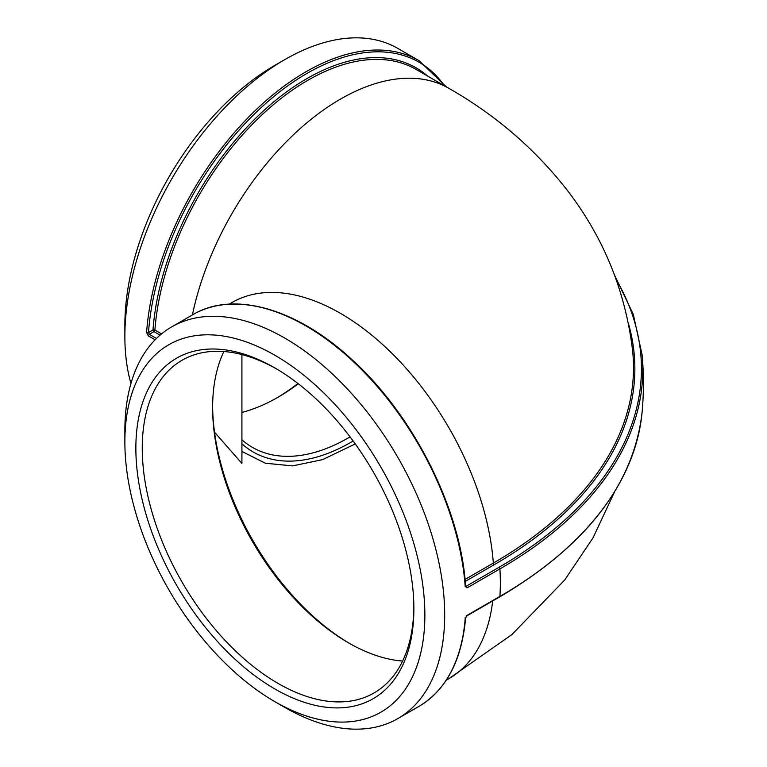 <?xml version="1.0" encoding="UTF-8"?>
<svg xmlns="http://www.w3.org/2000/svg" width="767" height="767" viewBox="0 0 767 767"><rect width="100%" height="100%" fill="white"/><g stroke="black" fill="none" stroke-linecap="round" stroke-linejoin="round"><path stroke-width="1.15" d="M427.555 76.019A218.461 126.124 120 0 0 262.324 111.915A218.461 126.124 120 0 0 152.988 329.963A1.361 0.709 -175.8 0 1 154.905 330.069A1.361 0.786 -60 0 1 153.946 331.632A1.361 0.786 60 0 1 152.988 329.963L148.491 332.562L149.297 334.316L148.338 335.888L155.116 339.8M465.598 586.218L465.598 585.988C460.871 509.374 413.662 415.369 351.976 359.646C297.059 308.468 233.59 290.29 192.814 314.691A226.15 130.572 60 0 1 360.634 368.649A226.15 130.572 60 0 1 465.205 586.544L465.205 585.528L466.317 586.17L467.276 587.752L499.902 568.913A1.361 0.786 -120 0 0 498.943 567.34L466.317 586.17L465.579 585.748M465.205 585.528L466.317 586.17M465.205 586.544L467.276 587.752M446.289 86.834L418.964 60.612A226.15 130.572 120 0 0 251.145 114.571A226.15 130.572 120 0 0 146.583 332.466L148.491 332.562A224.789 129.786 -60 0 1 272.438 97.697A224.789 129.786 -60 0 1 444.544 85.827M146.583 332.466L148.338 335.888M274.864 701.652L284.778 707.375A226.15 130.572 -120 0 0 397.852 718.574A226.15 130.572 -120 0 0 397.852 457.439A226.15 130.572 -120 0 0 171.712 326.876A226.15 130.572 -120 0 0 125.385 415.925A226.15 130.572 -120 0 0 124.868 430.402L124.868 441.85A212.123 122.471 60 0 1 125.347 428.274A212.123 122.471 60 0 1 282.87 360.116A212.123 122.471 60 0 1 424.813 619.64A212.123 122.471 60 0 1 274.864 701.652A212.123 122.471 60 0 1 124.868 441.85M642.104 412.119C633.964 484.025 586.467 545.634 499.624 596.947A1.361 0.786 -120 0 0 499.902 596.41A226.15 130.572 -120 0 0 499.902 568.913A487.85 281.662 0 0 0 642.104 354.881C643.849 373.96 643.849 393.04 642.104 412.119A487.85 281.662 180 0 1 499.902 596.41L467.276 615.239L465.205 618.49A226.15 130.572 60 0 1 418.964 706.388L397.852 718.574M465.205 617.291L465.205 618.49L465.205 617.291M130.946 383.5A226.15 130.572 -60 0 1 124.868 336.598A226.15 130.572 -60 0 1 284.778 59.625A226.15 130.572 -60 0 1 397.852 48.426L418.964 60.612M350.068 436.874A192.057 110.889 -60 0 1 252.401 447.353A192.057 110.889 -60 0 1 241.921 439.807M241.921 443.786A195.681 112.979 120 0 0 353.146 441.006M241.921 412.425A192.057 110.889 120 0 0 278.066 397.21A192.057 110.889 120 0 0 298.315 383.778M355.255 443.92L322.677 459.606L292.534 465.905L265.363 463.22L241.921 451.456M223.897 351.526A192.057 110.889 -120 0 0 212.622 407.574A192.057 110.889 -120 0 0 348.429 642.794A192.057 110.889 -120 0 0 402.598 661.058M349.694 643.523A195.681 112.979 60 0 1 212.622 406.107M413.864 606.841A192.057 110.889 60 0 1 374.095 692.927A192.057 110.889 60 0 1 278.066 683.416A192.057 110.889 60 0 1 152.595 514.178A192.057 110.889 60 0 1 182.038 360.269A192.057 110.889 60 0 1 276.475 368.879M284.778 59.625L274.864 65.348A212.123 122.471 120 0 0 124.868 325.15L124.868 336.598M297.96 383.5A196.582 113.497 -60 0 1 276.475 398.121M274.864 367.939A196.582 113.497 -120 0 0 135.864 448.196A196.582 113.497 -120 0 0 274.864 688.958A196.582 113.497 -120 0 0 413.873 608.701A196.582 113.497 -120 0 0 274.874 367.939A196.582 113.497 -120 0 0 274.864 367.939M214.53 432.204L241.921 463.431L241.921 354.575M614.616 491.743L593.025 537.849L564.685 580.025L511.829 634.635L448.983 678.613A217.099 125.347 -120 0 0 492.711 600.935M465.224 581.434L494.293 564.656A1.361 0.786 60 0 1 493.334 563.093L465.042 579.43M494.293 564.656A479.921 277.079 0 0 0 628.394 323.396M192.392 314.93A217.099 125.347 120 0 1 448.983 88.387C494.216 114.168 532.777 147.034 564.685 186.975C602.498 234.865 625.115 289.284 632.554 350.26A478.57 276.302 180 0 1 493.334 563.093A217.099 125.347 -120 0 0 392.8 354.201A217.099 125.347 -120 0 0 231.883 302.582L229.18 304.135M161.549 333.904L154.905 330.069A217.099 125.347 -60 0 1 255.44 121.176A217.099 125.347 -60 0 1 416.356 69.557L448.983 88.387M156.468 338.448L149.297 334.316L153.946 331.632L160.054 335.16M616.074 279.236A486.499 280.875 180 0 1 498.943 567.34M467.276 615.239L466.317 615.719L467.276 615.239M614.616 275.257L633.331 314.48L642.104 354.881M192.814 314.691L171.712 326.876M418.964 706.388C446.327 689.859 461.868 660.377 465.598 617.953L466.998 615.786L499.624 596.947M448.983 678.613L446.289 680.166M232.832 301.997L231.883 302.582"/></g></svg>
